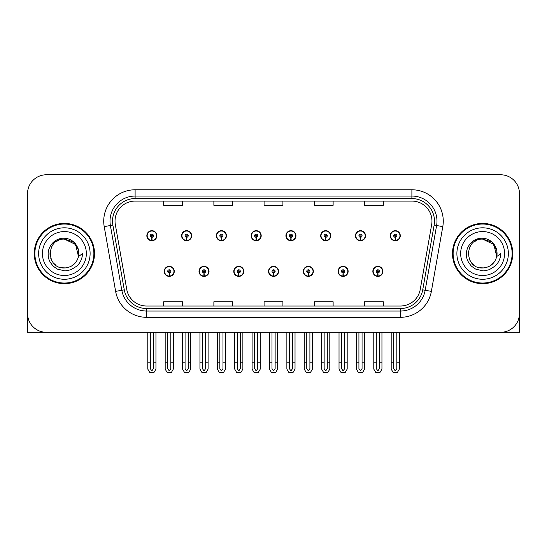 <?xml version="1.0" encoding="UTF-8"?>
<svg xmlns="http://www.w3.org/2000/svg" width="547" height="547" viewBox="0 0 547 547"><rect width="100%" height="100%" fill="white"/><g stroke="black" fill="none" stroke-linecap="round" stroke-linejoin="round"><path stroke-width="0.82" d="M482.618 332.309L519.459 332.309L519.459 193.604A18.83 18.83 0 0 0 500.635 174.773L46.365 174.773A18.83 18.83 0 0 0 27.541 193.604L27.541 332.309L64.382 332.309M164.23 271.367A5.019 5.019 0 0 0 169.255 276.385A5.019 5.019 0 0 0 174.274 271.367A5.019 5.019 0 0 0 169.255 266.348A5.019 5.019 0 0 0 164.23 271.367M268.543 271.367A5.019 5.019 0 0 0 273.562 276.385A5.019 5.019 0 0 0 278.58 271.367A5.019 5.019 0 0 0 273.562 266.348A5.019 5.019 0 0 0 268.543 271.367M199.005 271.367A5.019 5.019 0 0 0 204.024 276.385A5.019 5.019 0 0 0 209.043 271.367A5.019 5.019 0 0 0 204.024 266.348A5.019 5.019 0 0 0 199.005 271.367M303.312 271.367A5.019 5.019 0 0 0 308.33 276.385A5.019 5.019 0 0 0 313.356 271.367A5.019 5.019 0 0 0 308.33 266.348A5.019 5.019 0 0 0 303.312 271.367M338.08 271.367A5.019 5.019 0 0 0 343.106 276.385A5.019 5.019 0 0 0 348.124 271.367A5.019 5.019 0 0 0 343.106 266.348A5.019 5.019 0 0 0 338.08 271.367M233.774 271.367A5.019 5.019 0 0 0 238.793 276.385A5.019 5.019 0 0 0 243.812 271.367A5.019 5.019 0 0 0 238.793 266.348A5.019 5.019 0 0 0 233.774 271.367M146.849 235.716A5.019 5.019 0 0 0 151.868 240.742A5.019 5.019 0 0 0 156.886 235.716A5.019 5.019 0 0 0 151.868 230.697A5.019 5.019 0 0 0 146.849 235.716M251.155 235.716A5.019 5.019 0 0 0 256.181 240.742A5.019 5.019 0 0 0 261.199 235.716A5.019 5.019 0 0 0 256.181 230.697A5.019 5.019 0 0 0 251.155 235.716M285.924 235.716A5.019 5.019 0 0 0 290.949 240.742A5.019 5.019 0 0 0 295.968 235.716A5.019 5.019 0 0 0 290.949 230.697A5.019 5.019 0 0 0 285.924 235.716M320.699 235.716A5.019 5.019 0 0 0 325.718 240.742A5.019 5.019 0 0 0 330.737 235.716A5.019 5.019 0 0 0 325.718 230.697A5.019 5.019 0 0 0 320.699 235.716M181.618 235.716A5.019 5.019 0 0 0 186.636 240.742A5.019 5.019 0 0 0 191.662 235.716A5.019 5.019 0 0 0 186.636 230.697A5.019 5.019 0 0 0 181.618 235.716M355.468 235.716A5.019 5.019 0 0 0 360.487 240.742A5.019 5.019 0 0 0 365.505 235.716A5.019 5.019 0 0 0 360.487 230.697A5.019 5.019 0 0 0 355.468 235.716M216.386 235.716A5.019 5.019 0 0 0 221.405 240.742A5.019 5.019 0 0 0 226.431 235.716A5.019 5.019 0 0 0 221.405 230.697A5.019 5.019 0 0 0 216.386 235.716M372.849 271.367A5.019 5.019 0 0 0 377.874 276.385A5.019 5.019 0 0 0 382.893 271.367A5.019 5.019 0 0 0 377.874 266.348A5.019 5.019 0 0 0 372.849 271.367M390.237 235.716A5.019 5.019 0 0 0 395.255 240.742A5.019 5.019 0 0 0 400.281 235.716A5.019 5.019 0 0 0 395.255 230.697A5.019 5.019 0 0 0 390.237 235.716M34.256 253.541A30.126 30.126 0 0 0 64.382 283.667A30.126 30.126 0 0 0 94.508 253.541A30.126 30.126 0 0 0 64.382 223.415A30.126 30.126 0 0 0 34.256 253.541M452.492 253.541A30.126 30.126 0 0 0 482.618 283.667A30.126 30.126 0 0 0 512.744 253.541A30.126 30.126 0 0 0 482.618 223.415A30.126 30.126 0 0 0 452.492 253.541M115.027 221.159A20.082 20.082 0 0 1 135.109 201.07L411.891 201.07A20.082 20.082 0 0 1 431.665 224.646L420.246 289.411A20.082 20.082 0 0 1 400.466 306.012L146.534 306.012A20.082 20.082 0 0 1 126.754 289.411L115.335 224.646A20.082 20.082 0 0 1 115.027 221.159M112.518 221.159A22.591 22.591 0 0 0 112.86 225.084L124.278 289.848A22.591 22.591 0 0 0 146.534 308.522L400.466 308.522A22.591 22.591 0 0 0 422.722 289.848L434.14 225.084A22.591 22.591 0 0 0 411.891 198.561L135.109 198.561A22.591 22.591 0 0 0 112.518 221.159M104.21 226.608A31.377 31.377 0 0 1 135.109 189.775L411.891 189.775A31.377 31.377 0 0 1 442.79 226.608L431.371 291.373A31.377 31.377 0 0 1 400.466 317.308L146.534 317.308A31.377 31.377 0 0 1 115.629 291.373L104.21 226.608L110.391 225.514A25.107 25.107 0 0 1 135.109 196.052L411.891 196.052A25.107 25.107 0 0 1 436.609 225.514L425.19 290.286A25.107 25.107 0 0 1 400.466 311.031L146.534 311.031A25.107 25.107 0 0 1 121.81 290.286L110.391 225.514A25.107 25.107 0 0 1 110.009 221.159M500.635 174.773L46.365 174.773M27.541 193.604L27.541 313.479A18.83 18.83 0 0 0 46.365 332.309L500.635 332.309A18.83 18.83 0 0 0 519.459 313.479L519.459 193.604M264.085 201.07L264.085 205.323L282.915 205.323L282.915 201.07M213.877 201.07L213.877 205.323L232.707 205.323L232.707 201.07M163.669 201.07L163.669 205.323L182.493 205.323L182.493 201.07M314.293 201.07L314.293 205.323L333.123 205.323L333.123 201.07M364.507 201.07L364.507 205.323L383.331 205.323L383.331 201.07M282.915 306.012L282.915 301.759L264.085 301.759L264.085 306.012M232.707 306.012L232.707 301.759L213.877 301.759L213.877 306.012M182.493 306.012L182.493 301.759L163.669 301.759L163.669 306.012M333.123 306.012L333.123 301.759L314.293 301.759L314.293 306.012M383.331 306.012L383.331 301.759L364.507 301.759L364.507 306.012M379.44 332.309L379.44 368.637L377.874 370.88L376.302 368.637L376.302 362.811L373.792 362.811L373.792 369.088L375.604 372.227L380.138 372.227L381.95 369.088L381.95 332.309M377.806 272.932L377.669 276.071A4.704 4.704 0 0 1 373.163 271.367A4.704 4.704 0 0 1 377.874 266.656A4.704 4.704 0 0 1 382.579 271.367A4.704 4.704 0 0 1 378.08 276.071L377.943 272.932A1.566 1.566 0 0 0 379.44 271.367A1.566 1.566 0 0 0 377.874 269.794A1.566 1.566 0 0 0 376.302 271.367A1.566 1.566 0 0 0 377.806 272.932L377.847 271.996A0.629 0.629 0 0 1 377.245 271.367A0.629 0.629 0 0 1 377.874 270.738A0.629 0.629 0 0 1 378.497 271.367A0.629 0.629 0 0 1 377.902 271.996L377.943 272.932M373.792 332.309L373.792 362.811M376.302 332.309L376.302 362.811M379.44 362.811L381.95 362.811M396.828 332.309L396.828 368.637L395.255 370.88L393.69 368.637L393.69 362.811L391.18 362.811L391.18 369.088L392.992 372.227L397.525 372.227L399.337 369.088L399.337 332.309M395.187 237.289L395.05 240.42A4.704 4.704 0 0 1 390.551 235.716A4.704 4.704 0 0 1 395.255 231.012A4.704 4.704 0 0 1 399.966 235.716A4.704 4.704 0 0 1 395.46 240.42L395.324 237.289A1.566 1.566 0 0 0 396.828 235.716A1.566 1.566 0 0 0 395.255 234.15A1.566 1.566 0 0 0 393.69 235.716A1.566 1.566 0 0 0 395.187 237.289L395.228 236.345A0.629 0.629 0 0 1 394.626 235.716A0.629 0.629 0 0 1 395.255 235.087A0.629 0.629 0 0 1 395.884 235.716A0.629 0.629 0 0 1 395.283 236.345L395.324 237.289M391.18 332.309L391.18 362.811M393.69 332.309L393.69 362.811M396.828 362.811L399.337 362.811M344.672 332.309L344.672 368.637L343.106 370.88L341.533 368.637L341.533 362.811L339.024 362.811L339.024 369.088L340.836 372.227L345.369 372.227L347.181 369.088L347.181 332.309M343.031 272.932L342.894 276.071A4.704 4.704 0 0 1 338.395 271.367A4.704 4.704 0 0 1 343.106 266.656A4.704 4.704 0 0 1 347.81 271.367A4.704 4.704 0 0 1 343.311 276.071L343.174 272.932A1.566 1.566 0 0 0 344.672 271.367A1.566 1.566 0 0 0 343.106 269.794A1.566 1.566 0 0 0 341.533 271.367A1.566 1.566 0 0 0 343.031 272.932L343.072 271.996A0.629 0.629 0 0 1 342.477 271.367A0.629 0.629 0 0 1 343.106 270.738A0.629 0.629 0 0 1 343.728 271.367A0.629 0.629 0 0 1 343.133 271.996L343.174 272.932M339.024 332.309L339.024 362.811M341.533 332.309L341.533 362.811M344.672 362.811L347.181 362.811M309.903 332.309L309.903 368.637L308.33 370.88L306.764 368.637L306.764 362.811L304.255 362.811L304.255 369.088L306.067 372.227L310.6 372.227L312.412 369.088L312.412 332.309M308.262 272.932L308.125 276.071A4.704 4.704 0 0 1 303.626 271.367A4.704 4.704 0 0 1 308.33 266.656A4.704 4.704 0 0 1 313.041 271.367A4.704 4.704 0 0 1 308.535 276.071L308.399 272.932A1.566 1.566 0 0 0 309.903 271.367A1.566 1.566 0 0 0 308.33 269.794A1.566 1.566 0 0 0 306.764 271.367A1.566 1.566 0 0 0 308.262 272.932L308.303 271.996A0.629 0.629 0 0 1 307.708 271.367A0.629 0.629 0 0 1 308.33 270.738A0.629 0.629 0 0 1 308.959 271.367A0.629 0.629 0 0 1 308.358 271.996L308.399 272.932M304.255 332.309L304.255 362.811M306.764 332.309L306.764 362.811M309.903 362.811L312.412 362.811M275.134 332.309L275.134 368.637L273.562 370.88L271.996 368.637L271.996 362.811L269.486 362.811L269.486 369.088L271.298 372.227L275.832 372.227L277.644 369.088L277.644 332.309M273.493 272.932L273.356 276.071A4.704 4.704 0 0 1 268.857 271.367A4.704 4.704 0 0 1 273.562 266.656A4.704 4.704 0 0 1 278.273 271.367A4.704 4.704 0 0 1 273.767 276.071L273.63 272.932A1.566 1.566 0 0 0 275.134 271.367A1.566 1.566 0 0 0 273.562 269.794A1.566 1.566 0 0 0 271.996 271.367A1.566 1.566 0 0 0 273.493 272.932L273.534 271.996A0.629 0.629 0 0 1 272.932 271.367A0.629 0.629 0 0 1 273.562 270.738A0.629 0.629 0 0 1 274.191 271.367A0.629 0.629 0 0 1 273.589 271.996L273.63 272.932M269.486 332.309L269.486 362.811M271.996 332.309L271.996 362.811M275.134 362.811L277.644 362.811M362.059 332.309L362.059 368.637L360.487 370.88L358.921 368.637L358.921 362.811L356.405 362.811L356.405 369.088L358.217 372.227L362.757 372.227L364.569 369.088L364.569 332.309M360.418 237.289L360.282 240.42A4.704 4.704 0 0 1 355.782 235.716A4.704 4.704 0 0 1 360.487 231.012A4.704 4.704 0 0 1 365.198 235.716A4.704 4.704 0 0 1 360.692 240.42L360.555 237.289A1.566 1.566 0 0 0 362.059 235.716A1.566 1.566 0 0 0 360.487 234.15A1.566 1.566 0 0 0 358.921 235.716A1.566 1.566 0 0 0 360.418 237.289L360.459 236.345A0.629 0.629 0 0 1 359.858 235.716A0.629 0.629 0 0 1 360.487 235.087A0.629 0.629 0 0 1 361.116 235.716A0.629 0.629 0 0 1 360.514 236.345L360.555 237.289M356.405 332.309L356.405 362.811M358.921 332.309L358.921 362.811M362.059 362.811L364.569 362.811M327.284 332.309L327.284 368.637L325.718 370.88L324.145 368.637L324.145 362.811L321.636 362.811L321.636 369.088L323.448 372.227L327.988 372.227L329.8 369.088L329.8 332.309M325.65 237.289L325.513 240.42A4.704 4.704 0 0 1 321.007 235.716A4.704 4.704 0 0 1 325.718 231.012A4.704 4.704 0 0 1 330.422 235.716A4.704 4.704 0 0 1 325.923 240.42L325.786 237.289A1.566 1.566 0 0 0 327.284 235.716A1.566 1.566 0 0 0 325.718 234.15A1.566 1.566 0 0 0 324.145 235.716A1.566 1.566 0 0 0 325.65 237.289L325.691 236.345A0.629 0.629 0 0 1 325.089 235.716A0.629 0.629 0 0 1 325.718 235.087A0.629 0.629 0 0 1 326.347 235.716A0.629 0.629 0 0 1 325.745 236.345L325.786 237.289M321.636 332.309L321.636 362.811M324.145 332.309L324.145 362.811M327.284 362.811L329.8 362.811M292.515 332.309L292.515 368.637L290.949 370.88L289.377 368.637L289.377 362.811L286.867 362.811L286.867 369.088L288.679 372.227L293.213 372.227L295.024 369.088L295.024 332.309M290.881 237.289L290.744 240.42A4.704 4.704 0 0 1 286.238 235.716A4.704 4.704 0 0 1 290.949 231.012A4.704 4.704 0 0 1 295.653 235.716A4.704 4.704 0 0 1 291.154 240.42L291.018 237.289A1.566 1.566 0 0 0 292.515 235.716A1.566 1.566 0 0 0 290.949 234.15A1.566 1.566 0 0 0 289.377 235.716A1.566 1.566 0 0 0 290.881 237.289L290.922 236.345A0.629 0.629 0 0 1 290.32 235.716A0.629 0.629 0 0 1 290.949 235.087A0.629 0.629 0 0 1 291.578 235.716A0.629 0.629 0 0 1 290.977 236.345L291.018 237.289M286.867 332.309L286.867 362.811M289.377 332.309L289.377 362.811M292.515 362.811L295.024 362.811M257.746 332.309L257.746 368.637L256.181 370.88L254.608 368.637L254.608 362.811L252.099 362.811L252.099 369.088L253.911 372.227L258.444 372.227L260.256 369.088L260.256 332.309M256.112 237.289L255.975 240.42A4.704 4.704 0 0 1 251.47 235.716A4.704 4.704 0 0 1 256.181 231.012A4.704 4.704 0 0 1 260.885 235.716A4.704 4.704 0 0 1 256.386 240.42L256.249 237.289A1.566 1.566 0 0 0 257.746 235.716A1.566 1.566 0 0 0 256.181 234.15A1.566 1.566 0 0 0 254.608 235.716A1.566 1.566 0 0 0 256.112 237.289L256.153 236.345A0.629 0.629 0 0 1 255.552 235.716A0.629 0.629 0 0 1 256.181 235.087A0.629 0.629 0 0 1 256.803 235.716A0.629 0.629 0 0 1 256.208 236.345L256.249 237.289M252.099 332.309L252.099 362.811M254.608 332.309L254.608 362.811M257.746 362.811L260.256 362.811M27.541 293.712L27.541 287.435M27.541 282.396A12.554 12.554 0 0 0 27.35 282.409L27.35 230.95A12.554 12.554 0 0 1 27.541 228.783M519.459 287.435L519.459 293.712M519.459 228.783A12.554 12.554 0 0 1 519.65 230.95L519.65 282.409A12.554 12.554 0 0 0 519.459 282.396M64.259 267.975L59.561 267.148M55.65 265.035L54.023 263.592M51.801 260.618L50.645 257.986M49.968 254.341L50.078 251.579M51.165 247.729L52.533 245.295M56.238 241.624L58.666 240.283M61.941 267.77L65.784 267.907M64.382 239.114C45.757 238.212 45.757 268.871 64.382 267.982C71.766 267.476 76.471 263.661 78.494 256.543L75.595 244.454L64.382 239.114M71.404 266.15L75.609 262.601M78.276 257.425L78.645 251.346M78.303 249.726L73.838 242.642M72.73 241.767L64.717 239.114M64.382 267.975L66.071 267.88M72.751 265.302L73.852 264.433M78.501 250.54A14.434 14.434 0 0 1 78.501 256.529L82.57 253.541C82.269 258.546 80.375 262.717 76.895 266.068L71.069 269.664C66.823 270.744 64.594 271.114 64.382 270.765L57.955 269.247C57.613 269.521 52.286 265.568 52.656 265.493C49.627 261.555 48.3 259.846 48.129 253.678C48.409 245.179 55.657 237.685 64.382 238.266C67.896 238.41 71.007 239.648 73.701 241.993C75.11 242.601 78.782 248.748 78.494 250.54M90.111 253.541A25.73 25.73 0 0 1 64.382 279.271A25.73 25.73 0 0 1 38.646 253.541A25.73 25.73 0 0 1 64.382 227.812A25.73 25.73 0 0 1 90.111 253.541M64.382 283.038A29.497 29.497 0 0 1 34.878 253.541A29.497 29.497 0 0 1 64.382 224.044A29.497 29.497 0 0 1 93.879 253.541A29.497 29.497 0 0 1 64.382 283.038M64.382 275.51A21.969 21.969 0 0 1 42.413 253.541A21.969 21.969 0 0 1 64.382 231.572A21.969 21.969 0 0 1 86.344 253.541A21.969 21.969 0 0 1 64.382 275.51M473.887 265.035L472.259 263.592M470.044 260.618L468.888 257.986M468.211 254.341L468.321 251.579M469.408 247.729L470.776 245.295M474.475 241.624L476.909 240.283M480.184 267.77L484.027 267.907M482.618 239.114C464 238.212 464 268.871 482.618 267.982C490.009 267.476 494.714 263.661 496.738 256.543L493.838 244.454L482.618 239.114M489.64 266.15L493.852 262.601M496.519 257.425L496.888 251.346M496.539 249.726L492.081 242.642M490.974 241.767L482.96 239.114M482.618 267.975L484.314 267.88M490.994 265.302L492.095 264.433M496.738 250.54A14.434 14.434 0 0 1 496.744 256.529L500.813 253.541C500.512 258.546 498.618 262.717 495.138 266.068L489.312 269.664C485.066 270.744 482.837 271.114 482.618 270.765L476.198 269.247C475.856 269.521 470.523 265.568 470.892 265.493C467.87 261.555 466.543 259.846 466.365 253.678C466.653 245.179 473.9 237.685 482.618 238.266C486.139 238.41 489.25 239.648 491.944 241.993C493.353 242.601 497.025 248.748 496.738 250.54M508.354 253.541A25.73 25.73 0 0 1 482.618 279.271A25.73 25.73 0 0 1 456.889 253.541A25.73 25.73 0 0 1 482.618 227.812A25.73 25.73 0 0 1 508.354 253.541M482.618 283.038A29.497 29.497 0 0 1 453.121 253.541A29.497 29.497 0 0 1 482.618 224.044A29.497 29.497 0 0 1 512.122 253.541A29.497 29.497 0 0 1 482.618 283.038M482.618 275.51A21.969 21.969 0 0 1 460.656 253.541A21.969 21.969 0 0 1 482.618 231.572A21.969 21.969 0 0 1 504.587 253.541A21.969 21.969 0 0 1 482.618 275.51M240.359 332.309L240.359 368.637L238.793 370.88L237.227 368.637L237.227 362.811L234.711 362.811L234.711 369.088L236.523 372.227L241.063 372.227L242.875 369.088L242.875 332.309M238.724 272.932L238.588 276.071A4.704 4.704 0 0 1 234.089 271.367A4.704 4.704 0 0 1 238.793 266.656A4.704 4.704 0 0 1 243.497 271.367A4.704 4.704 0 0 1 238.998 276.071L238.861 272.932A1.566 1.566 0 0 0 240.359 271.367A1.566 1.566 0 0 0 238.793 269.794A1.566 1.566 0 0 0 237.227 271.367A1.566 1.566 0 0 0 238.724 272.932L238.765 271.996A0.629 0.629 0 0 1 238.164 271.367A0.629 0.629 0 0 1 238.793 270.738A0.629 0.629 0 0 1 239.422 271.367A0.629 0.629 0 0 1 238.82 271.996L238.861 272.932M234.711 332.309L234.711 362.811M237.227 332.309L237.227 362.811M240.359 362.811L242.875 362.811M205.59 332.309L205.59 368.637L204.024 370.88L202.452 368.637L202.452 362.811L199.942 362.811L199.942 369.088L201.754 372.227L206.294 372.227L208.099 369.088L208.099 332.309M203.956 272.932L203.819 276.071A4.704 4.704 0 0 1 199.313 271.367A4.704 4.704 0 0 1 204.024 266.656A4.704 4.704 0 0 1 208.728 271.367A4.704 4.704 0 0 1 204.229 276.071L204.093 272.932A1.566 1.566 0 0 0 205.59 271.367A1.566 1.566 0 0 0 204.024 269.794A1.566 1.566 0 0 0 202.452 271.367A1.566 1.566 0 0 0 203.956 272.932L203.997 271.996A0.629 0.629 0 0 1 203.395 271.367A0.629 0.629 0 0 1 204.024 270.738A0.629 0.629 0 0 1 204.653 271.367A0.629 0.629 0 0 1 204.052 271.996L204.093 272.932M199.942 332.309L199.942 362.811M202.452 332.309L202.452 362.811M205.59 362.811L208.099 362.811M170.821 332.309L170.821 368.637L169.255 370.88L167.683 368.637L167.683 362.811L165.173 362.811L165.173 369.088L166.985 372.227L171.519 372.227L173.331 369.088L173.331 332.309M169.187 272.932L169.05 276.071A4.704 4.704 0 0 1 164.544 271.367A4.704 4.704 0 0 1 169.255 266.656A4.704 4.704 0 0 1 173.96 271.367A4.704 4.704 0 0 1 169.461 276.071L169.324 272.932A1.566 1.566 0 0 0 170.821 271.367A1.566 1.566 0 0 0 169.255 269.794A1.566 1.566 0 0 0 167.683 271.367A1.566 1.566 0 0 0 169.187 272.932L169.228 271.996A0.629 0.629 0 0 1 168.626 271.367A0.629 0.629 0 0 1 169.255 270.738A0.629 0.629 0 0 1 169.878 271.367A0.629 0.629 0 0 1 169.283 271.996L169.324 272.932M165.173 332.309L165.173 362.811M167.683 332.309L167.683 362.811M170.821 362.811L173.331 362.811M222.978 332.309L222.978 368.637L221.405 370.88L219.839 368.637L219.839 362.811L217.33 362.811L217.33 369.088L219.142 372.227L223.675 372.227L225.487 369.088L225.487 332.309M221.337 237.289L221.2 240.42A4.704 4.704 0 0 1 216.701 235.716A4.704 4.704 0 0 1 221.405 231.012A4.704 4.704 0 0 1 226.116 235.716A4.704 4.704 0 0 1 221.61 240.42L221.473 237.289A1.566 1.566 0 0 0 222.978 235.716A1.566 1.566 0 0 0 221.405 234.15A1.566 1.566 0 0 0 219.839 235.716A1.566 1.566 0 0 0 221.337 237.289L221.378 236.345A0.629 0.629 0 0 1 220.783 235.716A0.629 0.629 0 0 1 221.405 235.087A0.629 0.629 0 0 1 222.034 235.716A0.629 0.629 0 0 1 221.432 236.345L221.473 237.289M217.33 332.309L217.33 362.811M219.839 332.309L219.839 362.811M222.978 362.811L225.487 362.811M188.209 332.309L188.209 368.637L186.636 370.88L185.071 368.637L185.071 362.811L182.561 362.811L182.561 369.088L184.373 372.227L188.906 372.227L190.718 369.088L190.718 332.309M186.568 237.289L186.431 240.42A4.704 4.704 0 0 1 181.932 235.716A4.704 4.704 0 0 1 186.636 231.012A4.704 4.704 0 0 1 191.347 235.716A4.704 4.704 0 0 1 186.842 240.42L186.705 237.289A1.566 1.566 0 0 0 188.209 235.716A1.566 1.566 0 0 0 186.636 234.15A1.566 1.566 0 0 0 185.071 235.716A1.566 1.566 0 0 0 186.568 237.289L186.609 236.345A0.629 0.629 0 0 1 186.007 235.716A0.629 0.629 0 0 1 186.636 235.087A0.629 0.629 0 0 1 187.265 235.716A0.629 0.629 0 0 1 186.664 236.345L186.705 237.289M182.561 332.309L182.561 362.811M185.071 332.309L185.071 362.811M188.209 362.811L190.718 362.811M153.44 332.309L153.44 368.637L151.868 370.88L150.302 368.637L150.302 362.811L147.786 362.811L147.786 369.088L149.598 372.227L154.138 372.227L155.95 369.088L155.95 332.309M151.799 237.289L151.663 240.42A4.704 4.704 0 0 1 147.164 235.716A4.704 4.704 0 0 1 151.868 231.012A4.704 4.704 0 0 1 156.579 235.716A4.704 4.704 0 0 1 152.073 240.42L151.936 237.289A1.566 1.566 0 0 0 153.44 235.716A1.566 1.566 0 0 0 151.868 234.15A1.566 1.566 0 0 0 150.302 235.716A1.566 1.566 0 0 0 151.799 237.289L151.84 236.345A0.629 0.629 0 0 1 151.239 235.716A0.629 0.629 0 0 1 151.868 235.087A0.629 0.629 0 0 1 152.497 235.716A0.629 0.629 0 0 1 151.895 236.345L151.936 237.289M147.786 332.309L147.786 362.811M150.302 332.309L150.302 362.811M153.44 362.811L155.95 362.811M411.891 189.775L411.891 198.561M110.391 225.514L112.86 225.084M146.534 317.308L146.534 308.522M400.466 308.522L400.466 317.308M422.722 289.848L431.371 291.373M115.629 291.373L124.278 289.848M434.14 225.084L442.79 226.608M135.109 189.775L135.109 198.561M377.669 276.071A4.704 4.704 0 0 1 373.163 271.367M395.05 240.42A4.704 4.704 0 0 1 390.551 235.716M342.894 276.071A4.704 4.704 0 0 1 338.395 271.367M308.125 276.071A4.704 4.704 0 0 1 303.626 271.367M273.356 276.071A4.704 4.704 0 0 1 268.857 271.367M360.282 240.42A4.704 4.704 0 0 1 355.782 235.716M325.513 240.42A4.704 4.704 0 0 1 321.007 235.716M290.744 240.42A4.704 4.704 0 0 1 286.238 235.716M255.975 240.42A4.704 4.704 0 0 1 251.47 235.716M238.588 276.071A4.704 4.704 0 0 1 234.089 271.367M203.819 276.071A4.704 4.704 0 0 1 199.313 271.367M169.05 276.071A4.704 4.704 0 0 1 164.544 271.367M221.2 240.42A4.704 4.704 0 0 1 216.701 235.716M186.431 240.42A4.704 4.704 0 0 1 181.932 235.716M151.663 240.42A4.704 4.704 0 0 1 147.164 235.716"/></g></svg>

